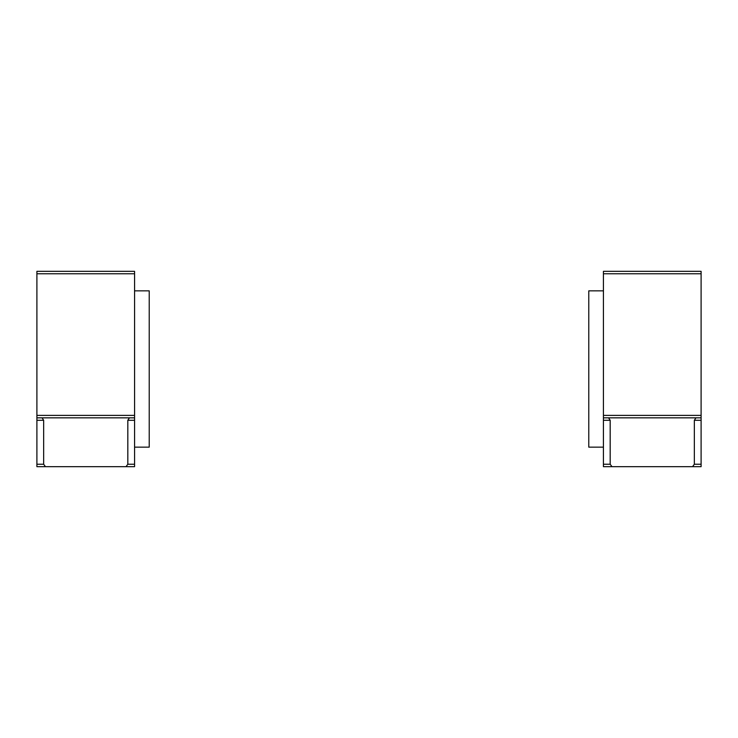 <?xml version="1.0" encoding="UTF-8"?>
<svg xmlns="http://www.w3.org/2000/svg" width="738" height="738" viewBox="0 0 738 738"><rect width="100%" height="100%" fill="white"/><g stroke="black" fill="none" stroke-linecap="round" stroke-linejoin="round"><path stroke-width="1.11" d="M134.574 420.282L127.822 420.282L127.822 464.239L126.013 466.674L134.574 466.674L134.574 417.837L36.9 417.837L36.9 271.326L134.574 271.326L134.574 417.837M127.822 420.282L129.418 417.837M42.057 417.837L43.653 420.282L36.9 420.282L36.9 417.837M43.653 420.282L43.653 464.239L36.9 464.239L36.9 466.674L45.461 466.674L43.653 464.239M36.9 420.282L36.9 464.239M45.461 466.674L126.013 466.674M134.574 447.145L149.224 447.145L149.224 290.855L134.574 290.855M603.426 417.837L701.1 417.837L701.1 271.326L603.426 271.326L603.426 466.674L611.986 466.674L610.178 464.239L610.178 420.282L608.582 417.837M695.943 417.837L694.347 420.282L694.347 464.239L692.539 466.674L701.1 466.674L701.1 417.837M611.986 466.674L692.539 466.674M603.426 290.855L588.776 290.855L588.776 447.145L603.426 447.145M134.574 464.239L127.822 464.239M134.574 273.761L36.9 273.761M134.574 415.393L36.9 415.393M603.426 464.239L610.178 464.239M694.347 420.282L701.1 420.282M694.347 464.239L701.1 464.239M603.426 420.282L610.178 420.282M603.426 415.393L701.1 415.393M603.426 273.761L701.1 273.761"/></g></svg>
